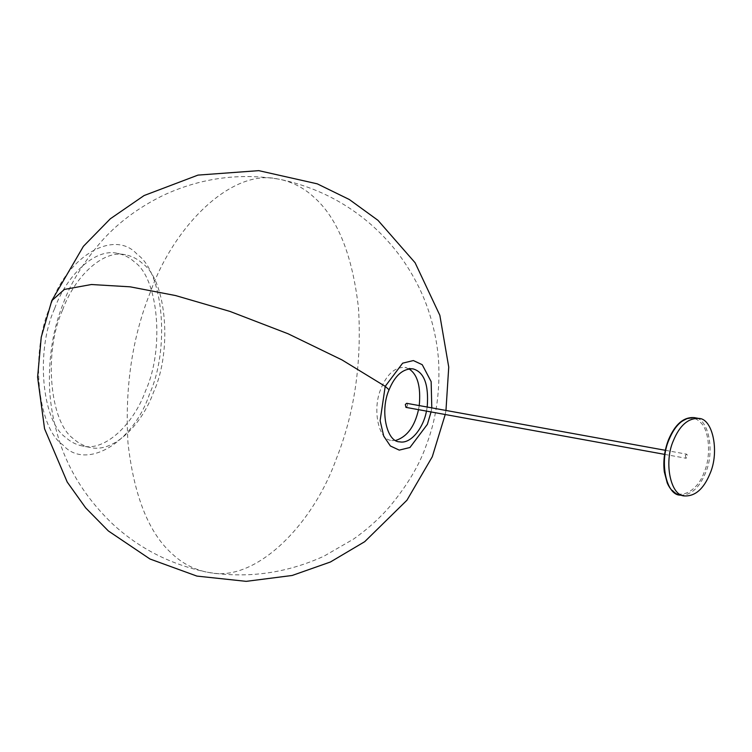 <?xml version="1.0" encoding="UTF-8"?>
<svg xmlns="http://www.w3.org/2000/svg" width="752" height="752" viewBox="0 0 752 752"><rect width="100%" height="100%" fill="white"/><g stroke="black" fill="none" stroke-linecap="round" stroke-linejoin="round"><path stroke-width="0.56" stroke-dasharray="3.76 2.82" d="M685.382 455.355L685.974 458.25C687.704 457.122 687.948 455.768 686.708 454.189L685.382 455.355M405.93 407.377C407.659 406.24 407.904 404.886 406.663 403.307M431.056 411.936L431.789 407.866M426.459 411.1L427.202 407.039M408.825 368.809L404.971 367.399C394.988 367.032 387.026 374.017 381.104 388.361C371.892 408.985 378.547 440.559 391.717 440.39L395.815 440.418M418.507 409.661L419.249 405.591M150.4 292.077C132.183 337.469 124.71 387.825 128 443.144C134.138 496.79 149.169 533.976 173.11 554.713C182.633 563.474 193.678 569.236 206.245 572.009L209.103 572.516C254.834 582.828 312.334 526.024 336.106 459.359C354.324 413.957 361.797 363.611 358.516 308.292C352.378 254.646 337.338 217.46 313.405 196.723C303.94 188.019 292.979 182.275 280.515 179.474L277.657 178.957C231.889 168.429 174.21 225.271 150.4 292.077M62.538 310.162C43.494 351.729 49.613 422.521 73.668 438.877C78.499 443.332 84.13 446.199 90.55 447.487C113.044 453.212 141.79 425.256 153.558 392.149C172.603 350.573 166.483 279.782 142.429 263.426C137.597 258.97 131.967 256.103 125.546 254.825C103.052 249.1 74.307 277.046 62.538 310.162M54.586 308.715C35.541 350.282 41.661 421.073 65.715 437.438C70.547 441.894 76.178 444.761 82.598 446.039C105.092 451.764 133.837 423.818 145.606 390.702C164.65 349.125 158.531 278.343 134.476 261.978C129.645 257.522 124.014 254.655 117.594 253.377C95.1 247.652 66.355 275.599 54.586 308.715M50.741 305.256C30.089 350.338 36.726 427.108 62.811 444.846C85.559 471.09 133.207 443.219 149.451 394.161C170.102 349.078 163.466 272.309 137.381 254.571C114.633 228.317 66.984 256.197 50.741 305.256L51.775 300.678M680.193 495.126C690.797 495.521 699.247 488.095 705.536 472.867C715.321 450.974 708.252 417.454 694.275 417.633M668.547 440.183C661.102 456.445 663.49 484.128 672.899 490.53C681.105 499.995 698.279 489.937 704.135 472.247C711.589 455.994 709.192 428.311 699.783 421.91C691.586 412.444 674.403 422.492 668.547 440.183M664.589 454.368L685.974 458.25M665.323 450.298L686.708 454.189M399.669 441.838L391.717 440.39M412.923 368.847L404.971 367.399M209.103 572.516C248.715 578.523 287.048 573.052 324.093 556.104L353.515 539.099C367.465 529.239 379.534 518.401 389.733 506.575C407.349 485.303 419.513 464.877 426.234 445.316C435.634 421.139 439.817 394.302 438.773 364.786C438.096 348.655 435.079 331.867 429.74 314.449C424.081 296.185 415.424 278.475 403.768 261.301C394.631 248.028 383.887 235.921 371.526 224.98C345.318 202.025 314.975 186.863 280.515 179.474M277.657 178.957C237.679 172.838 199.336 178.412 162.62 195.652C137.87 207.89 117.293 223.335 100.89 242.003C83.096 262.871 70.622 283.166 63.469 302.906C53.232 328.135 48.589 356.175 49.538 387.017C50.168 403.833 53.279 421.242 58.863 439.243C68.62 470.808 86.677 499.178 113.026 524.332C139.289 548.462 170.356 564.348 206.245 572.009M90.55 447.487L82.598 446.039M125.546 254.825L117.594 253.377M445.222 414.512L445.964 410.442"/><path stroke-width="1.13" d="M665.323 450.298L406.663 403.307L405.337 404.473L405.93 407.377L664.589 454.368M431.789 407.866L431.15 381.64L422.229 364.692L413.346 360.556L402.649 363.169L385.212 386.349L380.127 420.65L383.727 436.141L390.373 445.983L399.246 450.119L409.943 447.506L427.38 424.335L431.056 411.936M427.202 407.039C428.931 384.704 424.175 371.967 412.923 368.847C402.94 368.48 394.979 375.464 389.057 389.809C379.845 410.432 386.5 442.007 399.669 441.838C410.733 444.282 423.432 428.076 426.459 411.1M395.815 440.418C407.123 436.762 414.69 426.506 418.507 409.661M419.249 405.591C420.988 386.509 417.51 374.252 408.825 368.809M673.369 440.7C663.593 462.593 670.662 496.113 684.64 495.935C695.243 496.329 703.693 488.903 709.982 473.675C719.767 451.783 712.699 418.262 698.721 418.441C688.108 418.046 679.667 425.472 673.369 440.7M445.964 410.442L448.737 367.079L439.845 315.304L415.085 262.721L377.974 220.327L349.323 199.515L317.278 183.845L258.782 170.648L197.992 175.103L144.093 195.539L110.318 218.794L83.397 246.327L51.775 300.678L64.39 289.417L91.377 284.519L130.124 286.822L175.517 295.545L229.971 311.422L288.044 333.756L342.019 359.935L385.212 386.349L389.057 389.809M680.193 495.126C674.563 493.942 670.239 489.881 667.231 482.953L664.326 471.918C663.038 461.202 664.401 450.551 668.415 439.948C675.042 424.25 683.662 416.805 694.275 417.633C683.662 417.238 675.221 424.664 668.923 439.892C659.147 461.784 666.216 495.305 680.193 495.126L684.64 495.935M51.775 300.678L41.238 337.178L37.6 377.156L44.556 428.762L67.219 482.051L85.672 507.873L108.373 530.968L149.996 559.018L196.902 576.088L246.205 581.352L292.152 575.477L330.391 562.007L364.692 541.694L406.945 500.221L432.278 456.755L445.222 414.512M694.275 417.633L698.721 418.441"/></g></svg>
